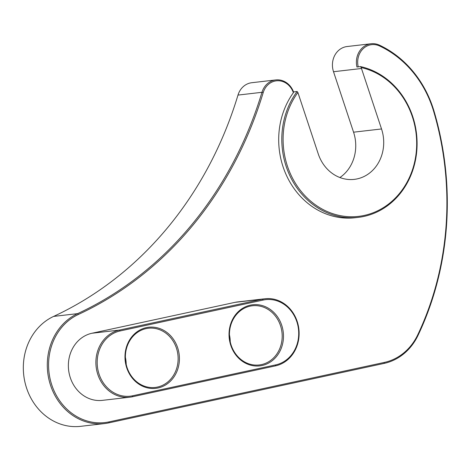 <?xml version="1.0" encoding="UTF-8"?>
<svg xmlns="http://www.w3.org/2000/svg" width="470" height="470" viewBox="0 0 470 470"><rect width="100%" height="100%" fill="white"/><g stroke="black" fill="none" stroke-linecap="round" stroke-linejoin="round"><path stroke-width="0.7" d="M256.038 366.007A30.75 27.178 -96.6 0 1 229.025 334.211A30.75 27.178 -96.6 0 1 256.467 304.63A30.75 27.178 -96.6 0 1 283.481 336.426A30.75 27.178 -96.6 0 1 256.038 366.007M256.015 305.635A29.798 26.332 83.4 0 0 252.39 305.77A29.798 26.332 83.4 0 0 229.478 336.344A29.798 26.332 83.4 0 0 255.598 365.102A29.798 26.332 83.4 0 0 259.228 364.967A29.798 26.332 83.4 0 0 282.141 334.393A29.798 26.332 83.4 0 0 256.015 305.635M151.98 388.478A30.75 27.178 -96.6 0 1 124.973 356.683A30.75 27.178 -96.6 0 1 152.409 327.108A30.75 27.178 -96.6 0 1 179.422 358.904A30.75 27.178 -96.6 0 1 151.98 388.478M151.963 328.113A29.798 26.332 83.4 0 0 148.332 328.248A29.798 26.332 83.4 0 0 125.419 358.822A29.798 26.332 83.4 0 0 151.546 387.58A29.798 26.332 83.4 0 0 155.176 387.445A29.798 26.332 83.4 0 0 178.083 356.871A29.798 26.332 83.4 0 0 151.963 328.113M269.698 299.49A33.041 29.205 83.4 0 0 263.182 300.054L120.15 330.945A33.041 29.205 83.4 0 0 97.86 369.532A33.041 29.205 83.4 0 0 132.716 395.769L275.749 364.879A33.041 29.205 83.4 0 0 298.562 329.958A33.041 29.205 83.4 0 0 269.698 299.49M263.182 300.054L262.56 299.167A33.999 30.045 -96.6 0 1 265.121 298.744A33.999 30.045 -96.6 0 1 269.257 298.591A33.999 30.045 -96.6 0 1 298.961 329.934A33.999 30.045 -96.6 0 1 275.485 365.866L132.452 396.762A33.999 30.045 -96.6 0 1 129.89 397.185A33.999 30.045 -96.6 0 1 96.338 368.315A33.999 30.045 -96.6 0 1 119.527 330.063L262.56 299.167L235.035 302.345A33.999 30.045 -96.6 0 1 237.597 301.922L265.121 298.744M358.216 217.369A76.398 67.521 -96.6 0 1 290.325 176.655A76.398 67.521 -96.6 0 1 297.093 91.515L297.892 92.496A75.447 66.675 83.4 0 0 317.326 206.142A75.447 66.675 83.4 0 0 412.872 168.518A75.447 66.675 83.4 0 0 361.195 67.562L360.49 66.593A76.398 67.521 -96.6 0 1 417.078 144.925A76.398 67.521 -96.6 0 1 358.216 217.369L355.109 217.728A76.398 67.521 -96.6 0 1 287.458 177.496A76.398 67.521 -96.6 0 1 293.38 92.702A18.142 16.039 83.4 0 0 278.557 80.752A18.142 16.039 83.4 0 0 263.206 92.59A382.956 338.441 -96.6 0 1 78.384 314.465A56.347 49.797 83.4 0 0 51.036 382.521A56.347 49.797 83.4 0 0 109.175 421.86L384.343 362.423A56.347 49.797 83.4 0 0 417.765 334.775A285.543 252.355 83.4 0 0 433.681 111.443A104.093 91.997 83.4 0 0 379.537 45.966A18.142 16.039 83.4 0 0 373.879 44.568A18.142 16.039 83.4 0 0 358.228 66.852M360.49 66.593L356.941 67.004A19.1 16.879 -96.6 0 1 371.112 43.751A19.1 16.879 -96.6 0 1 373.439 43.669A19.1 16.879 -96.6 0 1 379.402 45.138A105.051 92.837 -96.6 0 1 434.039 111.22A286.5 253.195 -96.6 0 1 418.071 335.292A57.299 50.637 -96.6 0 1 384.078 363.416L108.917 422.847A57.299 50.637 -96.6 0 1 104.599 423.564A57.299 50.637 -96.6 0 1 49.156 380.459A57.299 50.637 -96.6 0 1 77.603 313.637A381.998 337.595 83.4 0 0 261.96 92.308A19.1 16.879 -96.6 0 1 275.79 79.941A19.1 16.879 -96.6 0 1 278.117 79.853A19.1 16.879 -96.6 0 1 293.538 91.926L293.38 92.702M275.79 79.941L251.82 82.708A19.1 16.879 83.4 0 0 237.99 95.081A381.998 337.595 -96.6 0 1 53.633 316.404A57.299 50.637 83.4 0 0 25.186 383.226A57.299 50.637 83.4 0 0 80.629 426.331L104.599 423.564M371.112 43.751L347.142 46.524A19.1 16.879 83.4 0 0 333.518 71.728L353.563 132.188A38.199 33.758 -96.6 0 1 339.892 177.531M361.195 67.562A19.1 16.879 83.4 0 0 361.483 68.497L381.528 128.956A38.199 33.758 -96.6 0 1 354.274 179.37A38.199 33.758 -96.6 0 1 318.249 153.89L297.892 92.496M230.247 341.925A29.798 26.332 83.4 0 0 229.43 334.816M126.195 364.403A29.798 26.332 83.4 0 0 125.373 357.288M129.89 397.185L102.366 400.364A33.999 30.045 -96.6 0 1 68.814 371.494A33.999 30.045 -96.6 0 1 92.002 333.242L235.035 302.345M297.093 91.515L293.538 91.926M263.206 92.59L261.96 92.308L237.99 95.081M361.483 68.497L333.518 71.728M78.384 314.465L77.603 313.637L53.633 316.404M381.528 128.956L353.563 132.188M120.15 330.945L119.527 330.063L92.002 333.242M109.175 421.86L108.917 422.847M384.343 362.423L384.078 363.416M417.765 334.775L418.071 335.292M433.681 111.443L434.039 111.22M379.537 45.966L379.402 45.138M132.452 396.762L132.716 395.769M275.749 364.879L275.485 365.866"/></g></svg>
